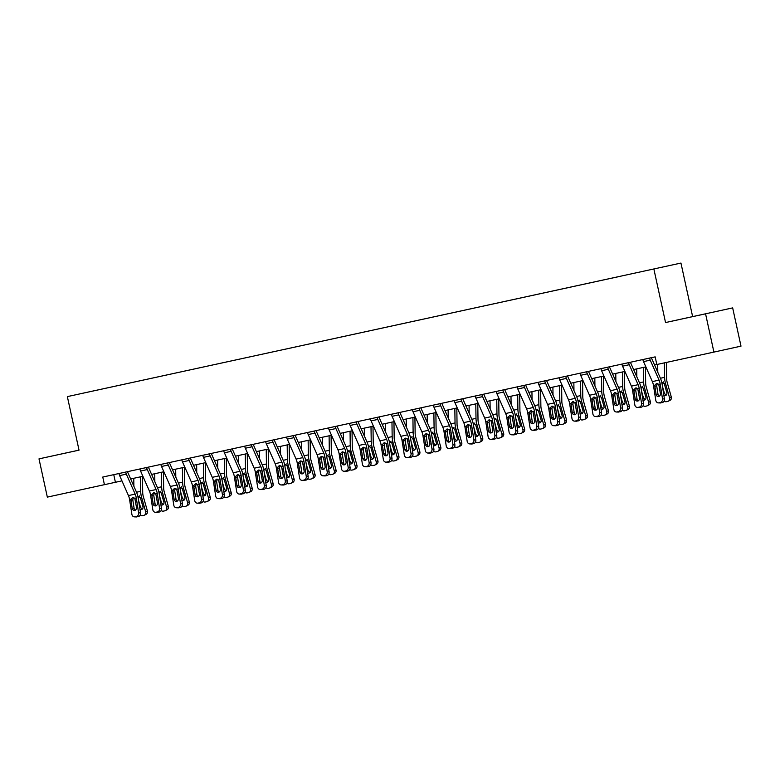 <?xml version="1.0" encoding="UTF-8"?>
<svg xmlns="http://www.w3.org/2000/svg" width="780" height="780" viewBox="0 0 780 780"><rect width="100%" height="100%" fill="white"/><g stroke="black" fill="none" stroke-linecap="round" stroke-linejoin="round"><path stroke-width="1.17" d="M64.486 453.307L39 458.864L47.336 497.113L121.943 480.86M680.95 263.065L67.353 396.61L680.95 263.065L692.63 316.612L665.545 322.559L732.664 307.895L692.63 316.612M732.664 307.895L741 346.144L713.914 352.092L705.568 313.852M619.359 276.471L79.774 393.89L619.369 276.5M654.566 364.981L656.818 364.494L655.151 356.869L102.765 477.048L104.432 484.692M39 458.864L79.034 450.157L67.353 396.61M656.818 364.514L713.914 352.092M665.545 322.559L653.864 269.012M130.65 478.969L142.906 476.297M151.612 474.406L163.858 471.744M172.565 469.843L184.811 467.181M193.528 465.29L205.774 462.618M214.48 460.726L226.726 458.065M235.433 456.173L247.689 453.502M256.396 451.61L268.642 448.948M277.349 447.047L289.594 444.385M298.301 442.494L310.557 439.822M319.264 437.931L331.51 435.269M340.216 433.368L352.462 430.706M361.179 428.815L373.425 426.153M382.132 424.252L394.378 421.59M403.084 419.698L415.34 417.027M424.047 415.135L436.293 412.474M445 410.572L457.246 407.911M465.952 406.019L478.208 403.357M486.915 401.456L499.161 398.794M507.868 396.903L520.114 394.231M528.821 392.34L541.076 389.678M549.783 387.777L562.029 385.115M570.736 383.224L582.982 380.552M591.698 378.661L603.944 375.999M612.651 374.107L624.897 371.436M633.604 369.544L645.859 366.883M113.753 474.649L115.411 482.284M706.456 313.609L681.252 319.118L706.456 313.638M64.477 453.287L79.024 450.138M649.584 358.078L649.584 358.098A5.479 2.623 77.7 0 0 650.247 360.155L659.071 380.133A7.829 3.744 -102.3 0 1 660.192 384.023L662.503 398.873L664.423 398.95A3.13 2.73 92.4 0 1 662.21 402.616L660.299 402.529A3.13 2.73 -87.6 0 0 662.503 398.873M651.417 357.698L651.407 357.679A1.57 0.751 77.7 0 0 651.602 358.283L660.426 378.261A11.739 5.626 -102.3 0 1 662.113 384.111L664.423 398.95M642.866 359.541L642.866 359.56A5.479 2.623 77.7 0 0 643.529 361.618L652.353 381.595A7.829 3.744 -102.3 0 1 653.474 385.486L655.785 400.335A3.13 2.73 -87.6 0 0 658.954 402.821L660.299 402.529M657.345 383.409L656.682 385.769L654.868 386.373L656.136 394.534L658.057 394.612L656.682 385.769M658.954 402.821L662.21 402.616M660.875 402.909A3.13 2.73 92.4 0 1 660.26 402.958L658.34 402.88M658.057 394.612A2.506 2.184 -87.6 0 0 659.149 396.357M654.868 386.373L654.927 385.174L656.575 383.419L658.749 384.345L660.436 393.598A2.506 2.184 92.4 0 1 656.136 394.534M658.593 384.14A11.739 5.626 77.7 0 0 658.778 384.823L659.422 387.114M657.686 364.328L657.793 372.294M664.404 362.866L664.599 377.344A11.739 5.626 77.7 0 0 665.496 383.37L669.572 397.819L671.288 396.942A3.13 2.73 62.8 0 1 670.03 400.315L668.323 401.193A3.13 2.73 -117.2 0 0 669.572 397.819M666.393 362.437L666.608 378.476A7.829 3.744 77.7 0 0 667.212 382.483L671.288 396.942M661.664 382.102L664.248 383.633L666.841 392.691A2.506 2.184 62.8 0 1 663.858 395.314M668.323 401.193A3.13 2.73 -117.2 0 1 667.739 401.398L666.393 401.69A3.13 2.73 -117.2 0 1 664.082 401.105M662.474 386.441L664.258 392.75A2.506 2.184 -117.2 0 0 666.578 394.719M663.536 381.888L661.937 383.633M637.387 407.433A3.13 2.73 -87.6 0 0 637.991 407.384L639.912 407.462A3.13 2.73 92.4 0 1 639.308 407.521L637.387 407.433A3.13 2.73 -87.6 0 1 634.832 404.888L632.521 390.049A7.829 3.744 -102.3 0 0 631.39 386.149L622.576 366.171A5.479 2.623 77.7 0 1 621.913 364.123L628.631 362.661A5.479 2.623 77.7 0 0 629.294 364.709L638.108 384.686A7.829 3.744 -102.3 0 1 639.239 388.586L641.55 403.435L643.471 403.514A3.13 2.73 92.4 0 1 641.258 407.17L639.337 407.092A3.13 2.73 -87.6 0 0 641.55 403.435M630.454 362.252L630.454 362.242A1.57 0.751 77.7 0 0 630.649 362.846L639.473 382.824A11.739 5.626 -102.3 0 1 641.16 388.664L643.471 403.514M636.392 387.972L635.719 390.331L633.906 390.926L635.173 399.097L637.094 399.175L635.719 390.331M639.912 407.462L641.258 407.17M637.094 399.175A2.506 2.184 -87.6 0 0 638.196 400.91M637.991 407.384L639.337 407.092M633.906 390.926L633.965 389.737L635.612 387.982L637.786 388.898L639.473 398.161A2.506 2.184 92.4 0 1 635.173 399.097M607.669 367.195L607.669 367.214A5.479 2.623 77.7 0 0 608.332 369.272L617.155 389.249A7.829 3.744 -102.3 0 1 618.286 393.149L620.587 407.989L622.508 408.067A3.13 2.73 92.4 0 1 620.305 411.733L618.384 411.655A3.13 2.73 -87.6 0 0 620.587 407.989M609.502 366.815L609.502 366.795A1.57 0.751 77.7 0 0 609.687 367.399L618.511 387.377A11.739 5.626 -102.3 0 1 620.197 393.227L622.508 408.067M600.951 368.657L600.951 368.677A5.479 2.623 77.7 0 0 601.614 370.734L610.438 390.712A7.829 3.744 -102.3 0 1 611.569 394.612L613.87 409.451A3.13 2.73 -87.6 0 0 617.038 411.947L618.384 411.655M615.43 392.525L614.767 394.885L612.953 395.489L614.221 403.65L616.142 403.728L614.767 394.885M617.038 411.947L620.305 411.733M618.959 412.025A3.13 2.73 92.4 0 1 618.345 412.074L616.424 411.996M616.142 403.728A2.506 2.184 -87.6 0 0 617.233 405.473M612.953 395.489L613.012 394.29L614.659 392.535L616.834 393.461L618.52 402.714A2.506 2.184 92.4 0 1 614.221 403.65M637.64 388.703A11.739 5.626 77.7 0 0 637.825 389.386L638.469 391.667M636.724 368.862L636.831 376.857M643.442 367.399L643.646 381.907A11.739 5.626 77.7 0 0 644.543 387.923L648.619 402.382L650.335 401.505A3.13 2.73 62.8 0 1 649.077 404.869L647.361 405.746A3.13 2.73 -117.2 0 0 648.619 402.382M645.431 366.971L645.655 383.029A7.829 3.744 77.7 0 0 646.25 387.046L650.335 401.505M640.712 386.665L643.295 388.196L645.889 397.254A2.506 2.184 62.8 0 1 642.905 399.867M647.361 405.746A3.13 2.73 -117.2 0 1 646.776 405.961L645.431 406.253A3.13 2.73 -117.2 0 1 643.12 405.668M641.521 391.004L643.305 397.312A2.506 2.184 -117.2 0 0 645.625 399.282M642.574 386.451L640.984 388.196M616.688 393.256A11.739 5.626 77.7 0 0 616.863 393.949L617.516 396.23M615.771 373.425L615.878 381.42M622.489 371.962L622.684 386.461A11.739 5.626 77.7 0 0 623.581 392.486L627.666 406.936L629.372 406.058A3.13 2.73 62.8 0 1 628.115 409.432L626.408 410.309A3.13 2.73 -117.2 0 0 627.666 406.936M624.478 371.534L624.692 387.592A7.829 3.744 77.7 0 0 625.297 391.609L629.372 406.058M619.749 391.228L622.333 392.759L624.936 401.807A2.506 2.184 62.8 0 1 621.943 404.43M626.408 410.309A3.13 2.73 -117.2 0 1 625.823 410.514L624.478 410.806A3.13 2.73 -117.2 0 1 622.167 410.231M620.568 395.567L622.342 401.866A2.506 2.184 -117.2 0 0 624.663 403.835M621.621 391.004L620.022 392.75M595.471 416.559A3.13 2.73 -87.6 0 0 596.086 416.5L598.007 416.578A3.13 2.73 92.4 0 1 597.392 416.637L595.471 416.559A3.13 2.73 -87.6 0 1 592.917 414.014L590.606 399.165A7.829 3.744 -102.3 0 0 589.485 395.265L580.661 375.287A5.479 2.623 77.7 0 1 579.998 373.24L586.716 371.777A5.479 2.623 77.7 0 0 587.379 373.825L596.203 393.802A7.829 3.744 -102.3 0 1 597.324 397.702L599.635 412.552L601.556 412.63A3.13 2.73 92.4 0 1 599.342 416.286L597.422 416.208A3.13 2.73 -87.6 0 0 599.635 412.552M588.549 371.377L588.539 371.358A1.57 0.751 77.7 0 0 588.734 371.962L597.558 391.94A11.739 5.626 -102.3 0 1 599.245 397.79L601.556 412.63M594.477 397.088L593.814 399.448L591.991 400.043L593.268 408.213L595.189 408.291L593.814 399.448M598.007 416.578L599.342 416.286M595.189 408.291A2.506 2.184 -87.6 0 0 596.281 410.026M596.086 416.5L597.422 416.208M591.991 400.043L592.059 398.853L593.697 397.098L595.881 398.024L597.568 407.277A2.506 2.184 92.4 0 1 593.268 408.213M565.754 376.321L565.763 376.34A5.479 2.623 77.7 0 0 566.426 378.388L575.24 398.365A7.829 3.744 -102.3 0 1 576.371 402.265L578.682 417.105L580.603 417.193A3.13 2.73 92.4 0 1 578.389 420.849L576.469 420.771A3.13 2.73 -87.6 0 0 578.682 417.105M567.587 375.931L567.587 375.921A1.57 0.751 77.7 0 0 567.782 376.516L576.596 396.494A11.739 5.626 -102.3 0 1 578.292 402.344L580.603 417.193M559.036 377.773L559.045 377.793A5.479 2.623 77.7 0 0 559.708 379.85L568.523 399.828A7.829 3.744 -102.3 0 1 569.654 403.728L571.964 418.567A3.13 2.73 -87.6 0 0 575.123 421.063L576.469 420.771M573.524 401.642L572.851 404.011L571.038 404.606L572.306 412.766L574.226 412.854L572.851 404.011M575.123 421.063L578.389 420.849M577.044 421.142A3.13 2.73 92.4 0 1 576.44 421.19L574.519 421.112M574.226 412.854A2.506 2.184 -87.6 0 0 575.328 414.59M571.038 404.606L571.096 403.406L572.744 401.661L574.918 402.577L576.605 411.83A2.506 2.184 92.4 0 1 572.306 412.766M553.556 425.675A3.13 2.73 -87.6 0 0 554.17 425.617L556.091 425.704A3.13 2.73 92.4 0 1 555.477 425.753L553.556 425.675A3.13 2.73 -87.6 0 1 551.002 423.13L548.701 408.281A7.829 3.744 -102.3 0 0 547.57 404.391L538.746 384.413A5.479 2.623 77.7 0 1 538.083 382.356L544.801 380.894A5.479 2.623 77.7 0 0 545.464 382.951L554.288 402.928A7.829 3.744 -102.3 0 1 555.409 406.819L557.719 421.668L559.64 421.746A3.13 2.73 92.4 0 1 557.437 425.412L555.516 425.324A3.13 2.73 -87.6 0 0 557.719 421.668M546.634 380.494L546.634 380.474A1.57 0.751 77.7 0 0 546.819 381.079L555.643 401.056A11.739 5.626 -102.3 0 1 557.329 406.906L559.64 421.746M552.562 406.204L551.899 408.564L550.085 409.168L551.353 417.329L553.274 417.407L551.899 408.564M556.091 425.704L557.437 425.412M553.274 417.407A2.506 2.184 -87.6 0 0 554.365 419.152M554.17 425.617L555.516 425.324M550.085 409.168L550.144 407.969L551.792 406.214L553.966 407.14L555.652 416.393A2.506 2.184 92.4 0 1 551.353 417.329M595.725 397.819A11.739 5.626 77.7 0 0 595.91 398.502L596.554 400.793M594.818 377.988L594.925 385.973M601.526 376.526L601.731 391.024A11.739 5.626 77.7 0 0 602.628 397.04L606.703 411.499L608.419 410.621A3.13 2.73 62.8 0 1 607.162 413.995L605.446 414.872A3.13 2.73 -117.2 0 0 606.703 411.499M603.515 376.087L603.74 392.155A7.829 3.744 77.7 0 0 604.334 396.162L608.419 410.621M598.796 395.782L601.38 397.312L603.974 406.37A2.506 2.184 62.8 0 1 600.99 408.983M605.446 414.872A3.13 2.73 -117.2 0 1 604.861 415.077L603.525 415.369A3.13 2.73 -117.2 0 1 601.214 414.784M599.606 400.12L601.39 406.429A2.506 2.184 -117.2 0 0 603.71 408.398M600.668 395.567L599.069 397.312M574.772 402.373A11.739 5.626 77.7 0 0 574.957 403.065L575.601 405.346M573.856 382.541L573.963 390.536M580.573 381.079L580.768 395.587A11.739 5.626 77.7 0 0 581.675 401.602L585.751 416.062L587.457 415.174A3.13 2.73 62.8 0 1 586.209 418.548L584.493 419.425A3.13 2.73 -117.2 0 0 585.751 416.062M582.562 380.65L582.787 396.708A7.829 3.744 77.7 0 0 583.382 400.725L587.457 415.174M577.843 400.345L580.427 401.875L583.021 410.933A2.506 2.184 62.8 0 1 580.027 413.546M584.493 419.425A3.13 2.73 -117.2 0 1 583.908 419.64L582.562 419.933A3.13 2.73 -117.2 0 1 580.252 419.348M578.653 404.683L580.437 410.982A2.506 2.184 -117.2 0 0 582.758 412.961M579.706 400.13L578.117 401.866M553.81 406.936A11.739 5.626 77.7 0 0 553.995 407.618L554.639 409.909M552.903 387.104L553.01 395.09M559.621 385.642L559.816 400.14A11.739 5.626 77.7 0 0 560.713 406.165L564.798 420.615L566.504 419.738A3.13 2.73 62.8 0 1 565.246 423.111L563.54 423.988A3.13 2.73 -117.2 0 0 564.798 420.615M561.61 385.203L561.824 401.271A7.829 3.744 77.7 0 0 562.429 405.288L566.504 419.738M556.881 404.898L559.465 406.429L562.068 415.486A2.506 2.184 62.8 0 1 559.075 418.109M563.54 423.988A3.13 2.73 -117.2 0 1 562.955 424.193L561.61 424.486A3.13 2.73 -117.2 0 1 559.299 423.901M557.7 409.237L559.475 415.545A2.506 2.184 -117.2 0 0 561.795 417.514M558.753 404.683L557.154 406.429M523.838 385.437L523.848 385.456A5.479 2.623 77.7 0 0 524.511 387.504L533.335 407.482A7.829 3.744 -102.3 0 1 534.456 411.382L536.767 426.231L538.688 426.309A3.13 2.73 92.4 0 1 536.474 429.965L534.553 429.887A3.13 2.73 -87.6 0 0 536.767 426.231M525.671 385.037L525.681 385.057A1.57 0.751 77.7 0 0 525.866 385.642L534.69 405.619A11.739 5.626 -102.3 0 1 536.377 411.46L538.688 426.309M517.13 386.899L517.13 386.919A5.479 2.623 77.7 0 0 517.793 388.966L526.617 408.944A7.829 3.744 -102.3 0 1 527.738 412.844L530.049 427.684A3.13 2.73 -87.6 0 0 533.218 430.18L534.553 429.887M531.609 410.767L530.946 413.127L529.123 413.722L530.4 421.892L532.321 421.97L530.946 413.127M533.218 430.18L536.474 429.965M535.129 430.258A3.13 2.73 92.4 0 1 534.524 430.316L532.603 430.228M532.321 421.97A2.506 2.184 -87.6 0 0 533.413 423.706M529.123 413.722L529.191 412.532L530.829 410.777L533.013 411.694L534.69 420.956A2.506 2.184 92.4 0 1 530.4 421.892M532.857 411.499A11.739 5.626 77.7 0 0 533.042 412.181L533.686 414.473M531.941 391.657L532.058 399.652M538.658 390.195L538.863 404.703A11.739 5.626 77.7 0 0 539.76 410.719L543.835 425.178L545.551 424.3A3.13 2.73 62.8 0 1 544.294 427.664L542.578 428.542A3.13 2.73 -117.2 0 0 543.835 425.178M540.647 389.766L540.871 405.824A7.829 3.744 77.7 0 0 541.466 409.841L545.551 424.3M535.928 409.461L538.512 410.992L541.106 420.049A2.506 2.184 62.8 0 1 538.122 422.662M542.578 428.542A3.13 2.73 -117.2 0 1 541.993 428.756L540.657 429.049A3.13 2.73 -117.2 0 1 538.346 428.464M536.737 413.8L538.522 420.108A2.506 2.184 -117.2 0 0 540.842 422.077M537.8 409.247L536.201 410.992M511.651 434.791A3.13 2.73 -87.6 0 0 512.255 434.743L514.176 434.821A3.13 2.73 92.4 0 1 513.572 434.869L511.651 434.791A3.13 2.73 -87.6 0 1 509.096 432.247L506.785 417.407A7.829 3.744 -102.3 0 0 505.654 413.507L496.84 393.529A5.479 2.623 77.7 0 1 496.177 391.472L502.895 390.01A5.479 2.623 77.7 0 0 503.549 392.067L512.372 412.045A7.829 3.744 -102.3 0 1 513.503 415.945L515.804 430.784L517.725 430.862A3.13 2.73 92.4 0 1 515.521 434.528L513.601 434.45A3.13 2.73 -87.6 0 0 515.804 430.784M504.718 389.61L504.718 389.59A1.57 0.751 77.7 0 0 504.913 390.195L513.727 410.173A11.739 5.626 -102.3 0 1 515.424 416.023L517.725 430.862M510.647 415.321L509.983 417.69L508.17 418.285L509.438 426.445L511.358 426.523L509.983 417.69M514.176 434.821L515.521 434.528M511.358 426.523A2.506 2.184 -87.6 0 0 512.45 428.269M512.255 434.743L513.601 434.45M508.17 418.285L508.228 417.085L509.876 415.331L512.05 416.257L513.737 425.51A2.506 2.184 92.4 0 1 509.438 426.445M511.904 416.052A11.739 5.626 77.7 0 0 512.09 416.744L512.733 419.026M510.988 396.22L511.095 404.215M517.706 394.758L517.9 409.256A11.739 5.626 77.7 0 0 518.798 415.282L522.883 429.731L524.589 428.854A3.13 2.73 62.8 0 1 523.331 432.227L521.625 433.105A3.13 2.73 -117.2 0 0 522.883 429.731M519.694 394.329L519.919 410.387A7.829 3.744 77.7 0 0 520.514 414.404L524.589 428.854M514.975 414.024L517.559 415.555L520.153 424.603A2.506 2.184 62.8 0 1 517.159 427.226M521.625 433.105A3.13 2.73 -117.2 0 1 521.04 433.319L519.694 433.612A3.13 2.73 -117.2 0 1 517.384 433.027M515.785 418.363L517.559 424.661A2.506 2.184 -117.2 0 0 519.88 426.64M516.838 413.81L515.239 415.545M481.933 394.553L481.933 394.573A5.479 2.623 77.7 0 0 482.596 396.63L491.419 416.608A7.829 3.744 -102.3 0 1 492.541 420.498L494.851 435.347L496.772 435.425A3.13 2.73 92.4 0 1 494.569 439.091L492.648 439.003A3.13 2.73 -87.6 0 0 494.851 435.347M483.766 394.154L483.766 394.173A1.57 0.751 77.7 0 0 483.951 394.758L492.775 414.736A11.739 5.626 -102.3 0 1 494.462 420.586L496.772 435.425M475.215 396.016L475.215 396.035A5.479 2.623 77.7 0 0 475.878 398.083L484.702 418.06A7.829 3.744 -102.3 0 1 485.823 421.96L488.134 436.81A3.13 2.73 -87.6 0 0 491.302 439.296L492.648 439.003M489.694 419.884L489.031 422.243L487.217 422.838L488.485 431.008L490.406 431.087L489.031 422.243M491.302 439.296L494.569 439.091M493.223 439.374A3.13 2.73 92.4 0 1 492.609 439.433L490.688 439.354M490.406 431.087A2.506 2.184 -87.6 0 0 491.498 432.832M487.217 422.838L487.276 421.648L488.923 419.894L491.098 420.82L492.784 430.072A2.506 2.184 92.4 0 1 488.485 431.008M490.942 420.615A11.739 5.626 77.7 0 0 491.127 421.298L491.77 423.589M490.035 400.784L490.142 408.769M496.753 399.321L496.948 413.819A11.739 5.626 77.7 0 0 497.845 419.835L501.93 434.294L503.636 433.417A3.13 2.73 62.8 0 1 502.378 436.79L500.672 437.668A3.13 2.73 -117.2 0 0 501.93 434.294M498.742 398.882L498.956 414.95A7.829 3.744 77.7 0 0 499.561 418.957L503.636 433.417M494.013 418.577L496.597 420.108L499.19 429.166A2.506 2.184 62.8 0 1 496.207 431.779M500.672 437.668A3.13 2.73 -117.2 0 1 500.087 437.873L498.742 438.165A3.13 2.73 -117.2 0 1 496.431 437.58M494.832 422.916L496.606 429.224A2.506 2.184 -117.2 0 0 498.927 431.194M495.885 418.363L494.286 420.108M469.735 443.908A3.13 2.73 -87.6 0 0 470.34 443.859L472.261 443.937A3.13 2.73 92.4 0 1 471.656 443.995L469.735 443.908A3.13 2.73 -87.6 0 1 467.181 441.363L464.87 426.523A7.829 3.744 -102.3 0 0 463.749 422.623L454.925 402.646A5.479 2.623 77.7 0 1 454.262 400.598L460.98 399.136A5.479 2.623 77.7 0 0 461.643 401.183L470.457 421.161A7.829 3.744 -102.3 0 1 471.588 425.061L473.899 439.901L475.819 439.988A3.13 2.73 92.4 0 1 473.606 443.644L471.685 443.566A3.13 2.73 -87.6 0 0 473.899 439.901M462.803 398.716L462.813 398.726A1.57 0.751 77.7 0 0 462.998 399.321L471.822 419.299A11.739 5.626 -102.3 0 1 473.509 425.139L475.819 439.988M468.741 424.437L468.068 426.806L466.255 427.401L467.522 435.562L469.443 435.649L468.068 426.806M472.261 443.937L473.606 443.644M469.443 435.649A2.506 2.184 -87.6 0 0 470.545 437.385M470.34 443.859L471.685 443.566M466.255 427.401L466.313 426.212L467.961 424.456L470.145 425.373L471.822 434.635A2.506 2.184 92.4 0 1 467.522 435.562M469.989 425.168A11.739 5.626 77.7 0 0 470.174 425.86L470.818 428.142M469.072 405.337L469.19 413.332M475.79 403.874L475.995 418.382A11.739 5.626 77.7 0 0 476.892 424.398L480.967 438.857L482.683 437.98A3.13 2.73 62.8 0 1 481.426 441.344L479.71 442.221A3.13 2.73 -117.2 0 0 480.967 438.857M477.779 403.445L478.003 419.503A7.829 3.744 77.7 0 0 478.598 423.52L482.683 437.98M473.06 423.14L475.644 424.671L478.238 433.729A2.506 2.184 62.8 0 1 475.254 436.342M479.71 442.221A3.13 2.73 -117.2 0 1 479.125 442.435L477.789 442.728A3.13 2.73 -117.2 0 1 475.469 442.143M473.869 427.479L475.654 433.777A2.506 2.184 -117.2 0 0 477.974 435.757M474.923 422.926L473.333 424.671M440.017 403.669L440.017 403.689A5.479 2.623 77.7 0 0 440.68 405.746L449.504 425.724A7.829 3.744 -102.3 0 1 450.635 429.624L452.936 444.464L454.857 444.541A3.13 2.73 92.4 0 1 452.654 448.207L450.733 448.12A3.13 2.73 -87.6 0 0 452.936 444.464M441.851 403.27L441.851 403.289A1.57 0.751 77.7 0 0 442.046 403.874L450.86 423.852A11.739 5.626 -102.3 0 1 452.556 429.702L454.857 444.541M433.3 405.132L433.31 405.151A5.479 2.623 77.7 0 0 433.963 407.209L442.786 427.186A7.829 3.744 -102.3 0 1 443.918 431.077L446.219 445.926A3.13 2.73 -87.6 0 0 449.387 448.412L450.733 448.12M447.779 429L447.115 431.36L445.302 431.964L446.569 440.125L448.49 440.203L447.115 431.36M449.387 448.412L452.654 448.207M451.308 448.5A3.13 2.73 92.4 0 1 450.694 448.549L448.783 448.471M448.49 440.203A2.506 2.184 -87.6 0 0 449.582 441.948M445.302 431.964L445.36 430.765L447.008 429.01L449.183 429.936L450.869 439.189A2.506 2.184 92.4 0 1 446.569 440.125M449.036 429.731A11.739 5.626 77.7 0 0 449.212 430.423L449.865 432.705M448.12 409.9L448.227 417.885M454.837 408.437L455.032 422.935A11.739 5.626 77.7 0 0 455.93 428.961L460.015 443.41L461.721 442.533A3.13 2.73 62.8 0 1 460.463 445.906L458.757 446.784A3.13 2.73 -117.2 0 0 460.015 443.41M456.827 408.008L457.041 424.066A7.829 3.744 77.7 0 0 457.645 428.084L461.721 442.533M452.098 427.694L454.681 429.224L457.285 438.282A2.506 2.184 62.8 0 1 454.291 440.905M458.757 446.784A3.13 2.73 -117.2 0 1 458.172 446.989L456.827 447.281A3.13 2.73 -117.2 0 1 454.516 446.706M452.917 432.032L454.691 438.34A2.506 2.184 -117.2 0 0 457.012 440.31M453.97 427.479L452.371 429.224M427.82 453.024A3.13 2.73 -87.6 0 0 428.435 452.975L430.355 453.053A3.13 2.73 92.4 0 1 429.741 453.112L427.82 453.024A3.13 2.73 -87.6 0 1 425.266 450.489L422.955 435.64A7.829 3.744 -102.3 0 0 421.834 431.74L413.01 411.762A5.479 2.623 77.7 0 1 412.347 409.715L419.065 408.252A5.479 2.623 77.7 0 0 419.728 410.299L428.552 430.277A7.829 3.744 -102.3 0 1 429.673 434.177L431.983 449.026L433.904 449.104A3.13 2.73 92.4 0 1 431.691 452.761L429.77 452.683A3.13 2.73 -87.6 0 0 431.983 449.026M420.898 407.852L420.888 407.833A1.57 0.751 77.7 0 0 421.083 408.437L429.907 428.415A11.739 5.626 -102.3 0 1 431.594 434.255L433.904 449.104M426.826 433.563L426.163 435.923L424.349 436.517L425.617 444.688L427.537 444.766L426.163 435.923M430.355 453.053L431.691 452.761M427.537 444.766A2.506 2.184 -87.6 0 0 428.63 446.501M428.435 452.975L429.77 452.683M424.349 436.517L424.408 435.328L426.046 433.573L428.23 434.489L429.916 443.752A2.506 2.184 92.4 0 1 425.617 444.688M428.074 434.294A11.739 5.626 77.7 0 0 428.259 434.977L428.902 437.268M427.167 414.453L427.274 422.448M433.875 413L434.08 427.498A11.739 5.626 77.7 0 0 434.977 433.514L439.052 447.973L440.768 447.096A3.13 2.73 62.8 0 1 439.51 450.46L437.794 451.347A3.13 2.73 -117.2 0 0 439.052 447.973M435.874 412.561L436.088 428.63A7.829 3.744 77.7 0 0 436.683 432.637L440.768 447.096M431.145 432.256L433.729 433.787L436.322 442.845A2.506 2.184 62.8 0 1 433.339 445.458M437.794 451.347A3.13 2.73 -117.2 0 1 437.219 451.552L435.874 451.844A3.13 2.73 -117.2 0 1 433.563 451.259M431.954 436.595L433.738 442.904A2.506 2.184 -117.2 0 0 436.059 444.873M433.017 432.042L431.418 433.787M398.102 412.786L398.112 412.805A5.479 2.623 77.7 0 0 398.775 414.863L407.589 434.84A7.829 3.744 -102.3 0 1 408.72 438.74L411.031 453.58L412.952 453.668A3.13 2.73 92.4 0 1 410.738 457.324L408.817 457.246A3.13 2.73 -87.6 0 0 411.031 453.58M399.935 412.396L399.935 412.406A1.57 0.751 77.7 0 0 400.13 412.99L408.954 432.968A11.739 5.626 -102.3 0 1 410.641 438.818L412.952 453.668M391.385 414.248L391.394 414.268A5.479 2.623 77.7 0 0 392.057 416.325L400.871 436.303A7.829 3.744 -102.3 0 1 402.002 440.203L404.313 455.042A3.13 2.73 -87.6 0 0 407.472 457.538L408.817 457.246M405.873 438.116L405.2 440.485L403.387 441.08L404.654 449.241L406.575 449.329L405.2 440.485M407.472 457.538L410.738 457.324M409.393 457.616A3.13 2.73 92.4 0 1 408.788 457.665L406.868 457.587M406.575 449.329A2.506 2.184 -87.6 0 0 407.677 451.064M403.387 441.08L403.445 439.881L405.093 438.126L407.267 439.052L408.954 448.305A2.506 2.184 92.4 0 1 404.654 449.241M407.121 438.848A11.739 5.626 77.7 0 0 407.306 439.54L407.95 441.821M406.204 419.016L406.312 427.011M412.922 417.553L413.117 432.052A11.739 5.626 77.7 0 0 414.024 438.077L418.099 452.527L419.815 451.649A3.13 2.73 62.8 0 1 418.558 455.023L416.842 455.9A3.13 2.73 -117.2 0 0 418.099 452.527M414.911 417.125L415.135 433.183A7.829 3.744 77.7 0 0 415.73 437.2L419.815 451.649M410.192 436.819L412.776 438.35L415.369 447.398A2.506 2.184 62.8 0 1 412.376 450.021M416.842 455.9A3.13 2.73 -117.2 0 1 416.257 456.115L414.911 456.407A3.13 2.73 -117.2 0 1 412.601 455.822M411.002 441.158L412.786 447.457A2.506 2.184 -117.2 0 0 415.106 449.436M412.055 436.605L410.465 438.34M385.905 462.15A3.13 2.73 -87.6 0 0 386.519 462.091L388.44 462.179A3.13 2.73 92.4 0 1 387.826 462.228L385.905 462.15A3.13 2.73 -87.6 0 1 383.351 459.605L381.049 444.756A7.829 3.744 -102.3 0 0 379.918 440.856L371.095 420.878A5.479 2.623 77.7 0 1 370.432 418.831L377.149 417.368A5.479 2.623 77.7 0 0 377.812 419.425L386.636 439.403A7.829 3.744 -102.3 0 1 387.757 443.293L390.068 458.143L391.989 458.221A3.13 2.73 92.4 0 1 389.785 461.887L387.865 461.799A3.13 2.73 -87.6 0 0 390.068 458.143M378.982 416.969L378.982 416.949A1.57 0.751 77.7 0 0 379.168 417.553L387.991 437.531A11.739 5.626 -102.3 0 1 389.678 443.381L391.989 458.221M384.91 442.679L384.248 445.039L382.434 445.633L383.702 453.804L385.622 453.882L384.248 445.039M388.44 462.179L389.785 461.887M385.622 453.882A2.506 2.184 -87.6 0 0 386.714 455.627M386.519 462.091L387.865 461.799M382.434 445.633L382.493 444.444L384.14 442.689L386.315 443.615L388.001 452.868A2.506 2.184 92.4 0 1 383.702 453.804M386.168 443.41A11.739 5.626 77.7 0 0 386.344 444.093L386.987 446.384M385.252 423.579L385.359 431.564M391.969 422.116L392.165 436.615A11.739 5.626 77.7 0 0 393.061 442.63L397.147 457.09L398.853 456.212A3.13 2.73 62.8 0 1 397.595 459.586L395.889 460.463A3.13 2.73 -117.2 0 0 397.147 457.09M393.959 421.678L394.173 437.746A7.829 3.744 77.7 0 0 394.777 441.753L398.853 456.212M389.23 441.373L391.813 442.904L394.417 451.961A2.506 2.184 62.8 0 1 391.423 454.584M395.889 460.463A3.13 2.73 -117.2 0 1 395.304 460.668L393.959 460.96A3.13 2.73 -117.2 0 1 391.648 460.375M390.049 445.712L391.823 452.02A2.506 2.184 -117.2 0 0 394.144 453.989M391.102 441.158L389.503 442.904M356.187 421.912L356.197 421.931A5.479 2.623 77.7 0 0 356.86 423.979L365.683 443.956A7.829 3.744 -102.3 0 1 366.805 447.856L369.115 462.696L371.036 462.784A3.13 2.73 92.4 0 1 368.823 466.44L366.902 466.362A3.13 2.73 -87.6 0 0 369.115 462.696M358.02 421.512L358.03 421.522A1.57 0.751 77.7 0 0 358.215 422.116L367.039 442.094A11.739 5.626 -102.3 0 1 368.726 447.935L371.036 462.784M356.197 421.931L349.479 423.394A5.479 2.623 77.7 0 0 350.142 425.441L358.966 445.419A7.829 3.744 -102.3 0 1 360.087 449.319L362.398 464.159A3.13 2.73 -87.6 0 0 365.566 466.654L366.902 466.362M363.958 447.232L363.295 449.602L361.471 450.197L362.749 458.367L364.669 458.445L363.295 449.602M365.566 466.654L368.823 466.44M367.487 466.732A3.13 2.73 92.4 0 1 366.873 466.791L364.952 466.703M364.669 458.445A2.506 2.184 -87.6 0 0 365.761 460.18M361.471 450.197L361.54 449.007L363.178 447.252L365.362 448.168L367.048 457.431A2.506 2.184 92.4 0 1 362.749 458.367M365.206 447.973A11.739 5.626 77.7 0 0 365.391 448.656L366.034 450.938M364.289 428.132L364.406 436.127M371.007 426.67L371.212 441.178A11.739 5.626 77.7 0 0 372.109 447.194L376.184 461.653L377.9 460.775A3.13 2.73 62.8 0 1 376.642 464.139L374.927 465.017A3.13 2.73 -117.2 0 0 376.184 461.653M372.996 426.241L373.22 442.299A7.829 3.744 77.7 0 0 373.815 446.316L377.9 460.775M368.277 445.936L370.861 447.466L373.454 456.524A2.506 2.184 62.8 0 1 370.471 459.137M374.927 465.017A3.13 2.73 -117.2 0 1 374.341 465.231L373.006 465.523A3.13 2.73 -117.2 0 1 370.695 464.938M369.086 450.274L370.87 456.583A2.506 2.184 -117.2 0 0 373.191 458.552M370.149 445.721L368.55 447.466M344 471.266A3.13 2.73 -87.6 0 0 344.604 471.217L346.525 471.296A3.13 2.73 92.4 0 1 345.92 471.344L344 471.266A3.13 2.73 -87.6 0 1 341.445 468.721L339.134 453.872A7.829 3.744 -102.3 0 0 338.003 449.982L329.189 430.004A5.479 2.623 77.7 0 1 328.526 427.947L335.244 426.485A5.479 2.623 77.7 0 0 335.897 428.542L344.721 448.519A7.829 3.744 -102.3 0 1 345.852 452.419L348.153 467.259L350.074 467.337A3.13 2.73 92.4 0 1 347.87 471.003L345.95 470.925A3.13 2.73 -87.6 0 0 348.153 467.259M337.067 426.085L337.067 426.065A1.57 0.751 77.7 0 0 337.262 426.67L346.076 446.648A11.739 5.626 -102.3 0 1 347.773 452.498L350.074 467.337M342.995 451.796L342.332 454.155L340.519 454.76L341.786 462.92L343.707 462.998L342.332 454.155M346.525 471.296L347.87 471.003M343.707 462.998A2.506 2.184 -87.6 0 0 344.809 464.744M344.604 471.217L345.95 470.925M340.519 454.76L340.577 453.56L342.225 451.805L344.399 452.731L346.086 461.984A2.506 2.184 92.4 0 1 341.786 462.92M344.253 452.527A11.739 5.626 77.7 0 0 344.438 453.219L345.082 455.5M343.337 432.695L343.444 440.69M350.054 431.233L350.249 445.731A11.739 5.626 77.7 0 0 351.146 451.756L355.231 466.206L356.938 465.328A3.13 2.73 62.8 0 1 355.69 468.702L353.974 469.579A3.13 2.73 -117.2 0 0 355.231 466.206M352.043 430.804L352.267 446.862A7.829 3.744 77.7 0 0 352.862 450.879L356.938 465.328M347.324 450.489L349.908 452.029L352.502 461.077A2.506 2.184 62.8 0 1 349.508 463.7M353.974 469.579A3.13 2.73 -117.2 0 1 353.389 469.784L352.043 470.077A3.13 2.73 -117.2 0 1 349.732 469.502M348.133 454.837L349.908 461.136A2.506 2.184 -117.2 0 0 352.228 463.106M349.186 450.274L347.587 452.02M323.037 475.829A3.13 2.73 -87.6 0 0 323.651 475.771L325.572 475.849A3.13 2.73 92.4 0 1 324.958 475.907L323.037 475.829A3.13 2.73 -87.6 0 1 320.482 473.284L318.172 458.435A7.829 3.744 -102.3 0 0 317.05 454.535L308.227 434.558A5.479 2.623 77.7 0 1 307.564 432.51L314.281 431.048A5.479 2.623 77.7 0 0 314.944 433.095L323.768 453.073A7.829 3.744 -102.3 0 1 324.889 456.973L327.2 471.822L329.121 471.9A3.13 2.73 92.4 0 1 326.918 475.556L324.997 475.478A3.13 2.73 -87.6 0 0 327.2 471.822M316.115 430.628L316.115 430.648A1.57 0.751 77.7 0 0 316.3 431.233L325.123 451.21A11.739 5.626 -102.3 0 1 326.81 457.051L329.121 471.9M322.043 456.358L321.38 458.718L319.566 459.313L320.834 467.483L322.754 467.561L321.38 458.718M325.572 475.849L326.918 475.556M322.754 467.561A2.506 2.184 -87.6 0 0 323.846 469.297M323.651 475.771L324.997 475.478M319.566 459.313L319.625 458.123L321.272 456.368L323.447 457.294L325.133 466.547A2.506 2.184 92.4 0 1 320.834 467.483M323.29 457.09A11.739 5.626 77.7 0 0 323.476 457.772L324.119 460.063M322.384 437.248L322.491 445.244M329.101 435.796L329.296 450.294A11.739 5.626 77.7 0 0 330.194 456.31L334.279 470.769L335.985 469.892A3.13 2.73 62.8 0 1 334.727 473.265L333.021 474.142A3.13 2.73 -117.2 0 0 334.279 470.769M331.09 435.357L331.305 451.425A7.829 3.744 77.7 0 0 331.909 455.432L335.985 469.892M326.362 455.052L328.945 456.583L331.539 465.64A2.506 2.184 62.8 0 1 328.555 468.253M333.021 474.142A3.13 2.73 -117.2 0 1 332.436 474.347L331.09 474.64A3.13 2.73 -117.2 0 1 328.78 474.055M327.181 459.391L328.955 465.699A2.506 2.184 -117.2 0 0 331.276 467.668M328.234 454.837L326.635 456.583M293.319 435.581L293.329 435.61A5.479 2.623 77.7 0 0 293.992 437.658L302.806 457.636A7.829 3.744 -102.3 0 1 303.937 461.536L306.248 476.375L308.168 476.463A3.13 2.73 92.4 0 1 305.955 480.119L304.034 480.041A3.13 2.73 -87.6 0 0 306.248 476.375M295.152 435.191L295.162 435.201A1.57 0.751 77.7 0 0 295.347 435.786L304.171 455.764A11.739 5.626 -102.3 0 1 305.857 461.614L308.168 476.463M293.329 435.61L286.611 437.063A5.479 2.623 77.7 0 0 287.274 439.12L296.098 459.098A7.829 3.744 -102.3 0 1 297.219 462.998L299.53 477.838A3.13 2.73 -87.6 0 0 302.689 480.334L304.034 480.041M301.09 460.912L300.417 463.281L298.603 463.876L299.881 472.036L301.802 472.124L300.417 463.281M302.689 480.334L305.955 480.119M304.61 480.412A3.13 2.73 92.4 0 1 304.005 480.46L302.084 480.382M301.802 472.124A2.506 2.184 -87.6 0 0 302.894 473.86M298.603 463.876L298.672 462.677L300.31 460.931L302.494 461.848L304.171 471.101A2.506 2.184 92.4 0 1 299.881 472.036M302.338 461.643A11.739 5.626 77.7 0 0 302.523 462.335L303.166 464.617M301.421 441.811L301.538 449.806M308.139 440.349L308.344 454.847A11.739 5.626 77.7 0 0 309.241 460.873L313.316 475.332L315.032 474.445A3.13 2.73 62.8 0 1 313.774 477.818L312.058 478.696A3.13 2.73 -117.2 0 0 313.316 475.332M310.128 439.92L310.352 455.978A7.829 3.744 77.7 0 0 310.947 459.995L315.032 474.445M305.409 459.615L307.993 461.146L310.586 470.203A2.506 2.184 62.8 0 1 307.603 472.816M312.058 478.696A3.13 2.73 -117.2 0 1 311.474 478.91L310.138 479.203A3.13 2.73 -117.2 0 1 307.827 478.618M306.218 463.954L308.002 470.252A2.506 2.184 -117.2 0 0 310.323 472.231M307.271 459.401L305.682 461.136M281.131 484.945A3.13 2.73 -87.6 0 0 281.736 484.887L283.657 484.975A3.13 2.73 92.4 0 1 283.052 485.023L281.131 484.945A3.13 2.73 -87.6 0 1 278.567 482.401L276.266 467.552A7.829 3.744 -102.3 0 0 275.135 463.661L266.311 443.683A5.479 2.623 77.7 0 1 265.658 441.626L272.366 440.164A5.479 2.623 77.7 0 0 273.029 442.221L281.853 462.199A7.829 3.744 -102.3 0 1 282.984 466.089L285.285 480.938L287.206 481.016A3.13 2.73 92.4 0 1 285.002 484.682L283.081 484.594A3.13 2.73 -87.6 0 0 285.285 480.938M274.199 439.744L274.199 439.764A1.57 0.751 77.7 0 0 274.394 440.349L283.208 460.327A11.739 5.626 -102.3 0 1 284.905 466.177L287.206 481.016M280.127 465.475L279.464 467.834L277.651 468.439L278.918 476.599L280.839 476.677L279.464 467.834M283.657 484.975L285.002 484.682M280.839 476.677A2.506 2.184 -87.6 0 0 281.931 478.423M281.736 484.887L283.081 484.594M277.651 468.439L277.709 467.24L279.357 465.485L281.531 466.411L283.218 475.663A2.506 2.184 92.4 0 1 278.918 476.599M281.385 466.206A11.739 5.626 77.7 0 0 281.56 466.889L282.214 469.18M280.469 446.374L280.576 454.36M287.186 444.912L287.381 459.41A11.739 5.626 77.7 0 0 288.278 465.436L292.363 479.885L294.07 479.008A3.13 2.73 62.8 0 1 292.812 482.381L291.106 483.259A3.13 2.73 -117.2 0 0 292.363 479.885M289.175 444.473L289.39 460.541A7.829 3.744 77.7 0 0 289.994 464.548L294.07 479.008M284.447 464.168L287.04 465.699L289.633 474.757A2.506 2.184 62.8 0 1 286.64 477.38M291.106 483.259A3.13 2.73 -117.2 0 1 290.521 483.464L289.175 483.756A3.13 2.73 -117.2 0 1 286.865 483.171M285.265 468.507L287.04 474.815A2.506 2.184 -117.2 0 0 289.36 476.785M286.319 463.954L284.719 465.699M251.413 444.707L251.413 444.727A5.479 2.623 77.7 0 0 252.077 446.774L260.9 466.752A7.829 3.744 -102.3 0 1 262.022 470.652L264.332 485.501L266.253 485.579A3.13 2.73 92.4 0 1 264.04 489.235L262.129 489.157A3.13 2.73 -87.6 0 0 264.332 485.501M253.246 444.327L253.237 444.308A1.57 0.751 77.7 0 0 253.432 444.912L262.255 464.89A11.739 5.626 -102.3 0 1 263.942 470.73L266.253 485.579M244.696 446.17L244.696 446.189A5.479 2.623 77.7 0 0 245.359 448.237L254.182 468.215A7.829 3.744 -102.3 0 1 255.304 472.115L257.615 486.954A3.13 2.73 -87.6 0 0 260.783 489.45L262.129 489.157M259.174 470.038L258.511 472.397L256.698 472.992L257.965 481.162L259.886 481.24L258.511 472.397M260.783 489.45L264.04 489.235M262.704 489.528A3.13 2.73 92.4 0 1 262.09 489.587L260.169 489.499M259.886 481.24A2.506 2.184 -87.6 0 0 260.978 482.976M256.698 472.992L256.756 471.802L258.404 470.048L260.578 470.964L262.265 480.226A2.506 2.184 92.4 0 1 257.965 481.162M260.423 470.769A11.739 5.626 77.7 0 0 260.608 471.452L261.251 473.733M259.516 450.928L259.623 458.923M266.233 449.465L266.428 463.973A11.739 5.626 77.7 0 0 267.325 469.989L271.401 484.448L273.117 483.571A3.13 2.73 62.8 0 1 271.859 486.935L270.153 487.812A3.13 2.73 -117.2 0 0 271.401 484.448M268.223 449.036L268.437 465.094A7.829 3.744 77.7 0 0 269.041 469.111L273.117 483.571M263.494 468.731L266.077 470.262L268.671 479.32A2.506 2.184 62.8 0 1 265.688 481.933M270.153 487.812A3.13 2.73 -117.2 0 1 269.568 488.026L268.223 488.319A3.13 2.73 -117.2 0 1 265.912 487.734M264.303 473.07L266.087 479.378A2.506 2.184 -117.2 0 0 268.408 481.348M265.366 468.517L263.767 470.262M223.733 450.723L230.461 449.28A5.479 2.623 77.7 0 0 231.124 451.337L239.938 471.315A7.829 3.744 -102.3 0 1 241.069 475.215L243.38 490.055L245.3 490.132A3.13 2.73 92.4 0 1 243.087 493.798L241.166 493.72A3.13 2.73 -87.6 0 0 243.38 490.055M232.284 448.861L232.284 448.88A1.57 0.751 77.7 0 0 232.479 449.465L241.303 469.443A11.739 5.626 -102.3 0 1 242.989 475.293L245.3 490.132M223.743 450.743A5.479 2.623 77.7 0 0 224.406 452.8L233.22 472.777A7.829 3.744 -102.3 0 1 234.351 476.677L236.662 491.517A3.13 2.73 -87.6 0 0 239.821 494.013L241.166 493.72M238.222 474.591L237.549 476.96L235.736 477.555L237.003 485.716L238.924 485.794L237.549 476.96M239.821 494.013L243.087 493.798M241.742 494.091A3.13 2.73 92.4 0 1 241.137 494.14L239.216 494.062M238.924 485.794A2.506 2.184 -87.6 0 0 240.025 487.539M235.736 477.555L235.794 476.356L237.442 474.601L239.616 475.527L241.303 484.78A2.506 2.184 92.4 0 1 237.003 485.716M239.47 475.322A11.739 5.626 77.7 0 0 239.655 476.014L240.298 478.296M238.553 455.491L238.66 463.486M245.271 454.028L245.476 468.526A11.739 5.626 77.7 0 0 246.373 474.552L250.448 489.002L252.164 488.124A3.13 2.73 62.8 0 1 250.906 491.498L249.191 492.375A3.13 2.73 -117.2 0 0 250.448 489.002M247.26 453.599L247.484 469.657A7.829 3.744 77.7 0 0 248.079 473.674L252.164 488.124M242.541 473.294L245.125 474.825L247.718 483.873A2.506 2.184 62.8 0 1 244.735 486.496M249.191 492.375A3.13 2.73 -117.2 0 1 248.605 492.59L247.26 492.872A3.13 2.73 -117.2 0 1 244.949 492.297M243.35 477.633L245.134 483.931A2.506 2.184 -117.2 0 0 247.455 485.901M244.403 473.08L242.814 474.815M209.498 453.823L209.498 453.843A5.479 2.623 77.7 0 0 210.161 455.9L218.985 475.878A7.829 3.744 -102.3 0 1 220.116 479.768L222.417 494.618L224.338 494.695A3.13 2.73 92.4 0 1 222.134 498.352L220.214 498.274A3.13 2.73 -87.6 0 0 222.417 494.618M211.331 453.443L211.331 453.424A1.57 0.751 77.7 0 0 211.516 454.028L220.34 474.006A11.739 5.626 -102.3 0 1 222.027 479.856L224.338 494.695M202.78 455.286L202.78 455.305A5.479 2.623 77.7 0 0 203.444 457.353L212.267 477.331A7.829 3.744 -102.3 0 1 213.398 481.231L215.699 496.08A3.13 2.73 -87.6 0 0 218.868 498.566L220.214 498.274M217.259 479.154L216.596 481.514L214.783 482.108L216.05 490.279L217.971 490.357L216.596 481.514M218.868 498.566L222.134 498.352M220.789 498.644A3.13 2.73 92.4 0 1 220.174 498.703L218.254 498.625M217.971 490.357A2.506 2.184 -87.6 0 0 219.063 492.092M214.783 482.108L214.841 480.919L216.489 479.164L218.663 480.09L220.35 489.343A2.506 2.184 92.4 0 1 216.05 490.279M218.517 479.885A11.739 5.626 77.7 0 0 218.692 480.568L219.346 482.859M217.601 460.054L217.708 468.039M224.318 458.591L224.513 473.09A11.739 5.626 77.7 0 0 225.41 479.105L229.495 493.565L231.202 492.687A3.13 2.73 62.8 0 1 229.944 496.06L228.238 496.938A3.13 2.73 -117.2 0 0 229.495 493.565M226.307 458.152L226.522 474.22A7.829 3.744 77.7 0 0 227.126 478.228L231.202 492.687M221.578 477.848L224.162 479.378L226.766 488.436A2.506 2.184 62.8 0 1 223.772 491.049M228.238 496.938A3.13 2.73 -117.2 0 1 227.653 497.143L226.307 497.435A3.13 2.73 -117.2 0 1 223.996 496.85M222.397 482.186L224.172 488.494A2.506 2.184 -117.2 0 0 226.493 490.464M223.451 477.633L221.851 479.378M197.301 503.178A3.13 2.73 -87.6 0 0 197.915 503.129L199.836 503.207A3.13 2.73 92.4 0 1 199.222 503.256L197.301 503.178A3.13 2.73 -87.6 0 1 194.746 500.633L192.436 485.794A7.829 3.744 -102.3 0 0 191.314 481.894L182.491 461.916A5.479 2.623 77.7 0 1 181.828 459.859L188.546 458.406A5.479 2.623 77.7 0 0 189.208 460.453L198.032 480.431A7.829 3.744 -102.3 0 1 199.153 484.331L201.464 499.171L203.385 499.258A3.13 2.73 92.4 0 1 201.172 502.915L199.251 502.837A3.13 2.73 -87.6 0 0 201.464 499.171M190.378 457.997L190.369 457.987A1.57 0.751 77.7 0 0 190.564 458.591L199.387 478.569A11.739 5.626 -102.3 0 1 201.074 484.409L203.385 499.258M196.306 483.707L195.643 486.077L193.82 486.671L195.097 494.832L197.018 494.92L195.643 486.077M199.836 503.207L201.172 502.915M197.018 494.92A2.506 2.184 -87.6 0 0 198.11 496.655M197.915 503.129L199.251 502.837M193.82 486.671L193.889 485.472L195.526 483.727L197.71 484.643L199.397 493.896A2.506 2.184 92.4 0 1 195.097 494.832M197.554 484.438A11.739 5.626 77.7 0 0 197.74 485.131L198.383 487.412M196.648 464.607L196.755 472.602M203.356 463.144L203.56 477.652A11.739 5.626 77.7 0 0 204.457 483.668L208.533 498.127L210.249 497.24A3.13 2.73 62.8 0 1 208.991 500.614L207.275 501.491A3.13 2.73 -117.2 0 0 208.533 498.127M205.345 462.715L205.569 478.774A7.829 3.744 77.7 0 0 206.164 482.791L210.249 497.24M200.626 482.41L203.209 483.941L205.803 492.999A2.506 2.184 62.8 0 1 202.82 495.612M207.275 501.491A3.13 2.73 -117.2 0 1 206.69 501.706L205.355 501.998A3.13 2.73 -117.2 0 1 203.044 501.413M201.435 486.749L203.219 493.048A2.506 2.184 -117.2 0 0 205.54 495.027M202.498 482.196L200.899 483.941M167.583 462.94L167.593 462.959A5.479 2.623 77.7 0 0 168.256 465.017L177.07 484.994A7.829 3.744 -102.3 0 1 178.201 488.894L180.511 503.734L182.432 503.812A3.13 2.73 92.4 0 1 180.219 507.478L178.298 507.39A3.13 2.73 -87.6 0 0 180.511 503.734M169.416 462.56L169.416 462.54A1.57 0.751 77.7 0 0 169.611 463.144L178.425 483.122A11.739 5.626 -102.3 0 1 180.121 488.972L182.432 503.812M160.865 464.402L160.875 464.422A5.479 2.623 77.7 0 0 161.538 466.479L170.352 486.457A7.829 3.744 -102.3 0 1 171.483 490.347L173.794 505.196A3.13 2.73 -87.6 0 0 176.953 507.683L178.298 507.39M175.354 488.27L174.681 490.63L172.868 491.234L174.135 499.395L176.056 499.473L174.681 490.63M176.953 507.683L180.219 507.478M178.874 507.77A3.13 2.73 92.4 0 1 178.269 507.819L176.348 507.741M176.056 499.473A2.506 2.184 -87.6 0 0 177.157 501.218M172.868 491.234L172.926 490.035L174.574 488.28L176.748 489.206L178.435 498.459A2.506 2.184 92.4 0 1 174.135 499.395M176.602 489.002A11.739 5.626 77.7 0 0 176.787 489.684L177.43 491.975M175.685 469.17L175.793 477.155M182.403 467.707L182.598 482.206A11.739 5.626 77.7 0 0 183.505 488.231L187.58 502.681L189.286 501.803A3.13 2.73 62.8 0 1 188.038 505.177L186.322 506.054A3.13 2.73 -117.2 0 0 187.58 502.681M184.392 467.279L184.616 483.337A7.829 3.744 77.7 0 0 185.211 487.354L189.286 501.803M179.673 486.964L182.257 488.494L184.85 497.552A2.506 2.184 62.8 0 1 181.857 500.175M186.322 506.054A3.13 2.73 -117.2 0 1 185.737 506.259L184.392 506.551A3.13 2.73 -117.2 0 1 182.081 505.976M180.482 491.302L182.267 497.611A2.506 2.184 -117.2 0 0 184.587 499.58M181.535 486.749L179.946 488.494M155.386 512.294A3.13 2.73 -87.6 0 0 156 512.245L157.921 512.323A3.13 2.73 92.4 0 1 157.306 512.382L155.386 512.294A3.13 2.73 -87.6 0 1 152.831 509.75L150.53 494.91A7.829 3.744 -102.3 0 0 149.399 491.01L140.576 471.032A5.479 2.623 77.7 0 1 139.912 468.985L146.63 467.522A5.479 2.623 77.7 0 0 147.293 469.57L156.117 489.548A7.829 3.744 -102.3 0 1 157.238 493.447L159.549 508.297L161.47 508.375A3.13 2.73 92.4 0 1 159.266 512.031L157.345 511.953A3.13 2.73 -87.6 0 0 159.549 508.297M148.463 467.123L148.463 467.103A1.57 0.751 77.7 0 0 148.649 467.707L157.472 487.685A11.739 5.626 -102.3 0 1 159.159 493.526L161.47 508.375M154.391 492.833L153.728 495.193L151.915 495.787L153.182 503.958L155.103 504.036L153.728 495.193M157.921 512.323L159.266 512.031M155.103 504.036A2.506 2.184 -87.6 0 0 156.195 505.772M156 512.245L157.345 511.953M151.915 495.787L151.973 494.598L153.621 492.843L155.795 493.76L157.482 503.022A2.506 2.184 92.4 0 1 153.182 503.958M155.639 493.565A11.739 5.626 77.7 0 0 155.825 494.247L156.468 496.538M154.732 473.723L154.84 481.718M161.45 472.27L161.645 486.769A11.739 5.626 77.7 0 0 162.542 492.784L166.627 507.244L168.334 506.366A3.13 2.73 62.8 0 1 167.076 509.73L165.37 510.617A3.13 2.73 -117.2 0 0 166.627 507.244M163.439 471.832L163.654 487.89A7.829 3.744 77.7 0 0 164.258 491.907L168.334 506.366M158.71 491.527L161.294 493.058L163.897 502.115A2.506 2.184 62.8 0 1 160.904 504.728M165.37 510.617A3.13 2.73 -117.2 0 1 164.785 510.822L163.439 511.115A3.13 2.73 -117.2 0 1 161.128 510.529M159.53 495.865L161.304 502.174A2.506 2.184 -117.2 0 0 163.624 504.143M160.582 491.312L158.983 493.058M125.668 472.056L125.678 472.075A5.479 2.623 77.7 0 0 126.341 474.133L135.164 494.11A7.829 3.744 -102.3 0 1 136.285 498.01L138.596 512.85L140.517 512.928A3.13 2.73 92.4 0 1 138.304 516.594L136.383 516.516A3.13 2.73 -87.6 0 0 138.596 512.85M127.501 471.666L127.51 471.676A1.57 0.751 77.7 0 0 127.696 472.261L136.519 492.238A11.739 5.626 -102.3 0 1 138.206 498.089L140.517 512.928M118.96 473.519L118.96 473.538A5.479 2.623 77.7 0 0 119.623 475.595L128.447 495.573A7.829 3.744 -102.3 0 1 129.568 499.473L131.878 514.312A3.13 2.73 -87.6 0 0 135.047 516.808L136.383 516.516M133.439 497.386L132.775 499.756L130.952 500.35L132.23 508.511L134.15 508.599L132.775 499.756M135.047 516.808L138.304 516.594M136.958 516.886A3.13 2.73 92.4 0 1 136.354 516.935L134.433 516.857M134.15 508.599A2.506 2.184 -87.6 0 0 135.242 510.334M130.952 500.35L131.02 499.151L132.659 497.396L134.843 498.322L136.519 507.575A2.506 2.184 92.4 0 1 132.23 508.511M134.686 498.118A11.739 5.626 77.7 0 0 134.872 498.81L135.515 501.092M133.77 478.286L133.887 486.281M140.488 476.824L140.692 491.322A11.739 5.626 77.7 0 0 141.589 497.348L145.665 511.797L147.381 510.919A3.13 2.73 62.8 0 1 146.123 514.293L144.407 515.17A3.13 2.73 -117.2 0 0 145.665 511.797M142.477 476.395L142.701 492.453A7.829 3.744 77.7 0 0 143.296 496.47L147.381 510.919M137.758 496.09L140.341 497.62L142.935 506.668A2.506 2.184 62.8 0 1 139.951 509.291M144.407 515.17A3.13 2.73 -117.2 0 1 143.822 515.385L142.486 515.678A3.13 2.73 -117.2 0 1 140.176 515.092M138.567 500.428L140.351 506.727A2.506 2.184 -117.2 0 0 142.672 508.706M139.63 495.875L138.031 497.611M642.866 359.56L649.584 358.098M658.749 384.345L660.192 384.023M653.474 385.486L654.927 385.174M652.353 381.595L659.071 380.133M643.529 361.618L650.247 360.155M665.496 383.37L664.248 383.633M664.599 377.344L660.426 378.251M663.517 393.13L664.258 392.75M637.786 388.898L639.239 388.586M632.521 390.049L633.965 389.737M631.39 386.149L638.108 384.686M622.576 366.171L629.294 364.709M600.951 368.677L607.669 367.214M616.834 393.461L618.286 393.149M611.569 394.612L613.012 394.29M610.438 390.712L617.155 389.249M601.614 370.734L608.332 369.272M644.543 387.923L643.295 388.196M643.646 381.907L639.463 382.814M642.564 397.683L643.305 397.312M623.581 392.486L622.333 392.759M622.684 386.461L618.511 387.368M621.601 402.246L622.342 401.866M595.881 398.024L597.324 397.702M590.606 399.165L592.059 398.853M589.485 395.265L596.203 393.802M580.661 375.287L587.379 373.825M559.045 377.793L565.763 376.34M574.918 402.577L576.371 402.265M569.654 403.728L571.096 403.406M568.523 399.828L575.24 398.365M559.708 379.85L566.426 378.388M553.966 407.14L555.409 406.819M548.701 408.281L550.144 407.969M547.57 404.391L554.288 402.928M538.746 384.413L545.464 382.951M602.628 397.04L601.38 397.312M601.731 391.024L597.548 391.93M600.649 406.809L601.39 406.429M581.675 401.602L580.427 401.875M580.768 395.587L576.596 396.494M579.696 411.362L580.437 410.982M560.713 406.165L559.465 406.429M559.816 400.14L555.643 401.047M558.733 415.925L559.475 415.545M517.13 386.919L523.848 385.456M533.013 411.694L534.456 411.382M527.738 412.844L529.191 412.532M526.617 408.944L533.335 407.482M517.793 388.966L524.511 387.504M539.76 410.719L538.512 410.992M538.863 404.703L534.68 405.61M537.781 420.488L538.522 420.108M512.05 416.257L513.503 415.945M506.785 417.407L508.228 417.085M505.654 413.507L512.372 412.045M496.84 393.529L503.549 392.067M518.798 415.282L517.559 415.555M517.9 409.256L513.727 410.173M516.828 425.041L517.559 424.661M475.215 396.035L481.933 394.573M491.098 420.82L492.541 420.498M485.823 421.96L487.276 421.648M484.702 418.06L491.419 416.608M475.878 398.083L482.596 396.63M497.845 419.835L496.597 420.108M496.948 413.819L492.775 414.726M495.865 429.604L496.606 429.224M470.145 425.373L471.588 425.061M464.87 426.523L466.313 426.212M463.749 422.623L470.457 421.161M454.925 402.646L461.643 401.183M476.892 424.398L475.644 424.671M475.995 418.382L471.812 419.289M474.913 434.158L475.654 433.777M433.31 405.151L440.017 403.689M449.183 429.936L450.635 429.624M443.918 431.077L445.36 430.765M442.786 427.186L449.504 425.724M433.963 407.209L440.68 405.746M455.93 428.961L454.681 429.224M455.032 422.935L450.86 423.842M453.95 438.721L454.691 438.34M428.23 434.489L429.673 434.177M422.955 435.64L424.408 435.328M421.834 431.74L428.552 430.277M413.01 411.762L419.728 410.299M434.977 433.514L433.729 433.787M434.08 427.498L429.907 428.405M432.998 443.284L433.738 442.904M391.394 414.268L398.112 412.805M407.267 439.052L408.72 438.74M402.002 440.203L403.445 439.881M400.871 436.303L407.589 434.84M392.057 416.325L398.775 414.863M414.024 438.077L412.776 438.35M413.117 432.052L408.944 432.968M412.045 447.837L412.786 447.457M386.315 443.615L387.757 443.293M381.049 444.756L382.493 444.444M379.918 440.856L386.636 439.403M371.095 420.878L377.812 419.425M393.061 442.63L391.813 442.904M392.165 436.615L387.991 437.522M391.082 452.4L391.823 452.02M365.362 448.168L366.805 447.856M360.087 449.319L361.54 449.007M358.966 445.419L365.683 443.956M350.142 425.441L356.86 423.979M372.109 447.194L370.861 447.466M371.212 441.178L367.029 442.084M370.13 456.953L370.87 456.583M344.399 452.731L345.852 452.419M339.134 453.872L340.577 453.56M338.003 449.982L344.721 448.519M329.189 430.004L335.897 428.542M351.146 451.756L349.908 452.029M350.249 445.731L346.076 446.638M349.177 461.516L349.908 461.136M323.447 457.294L324.889 456.973M318.172 458.435L319.625 458.123M317.05 454.535L323.768 453.073M308.227 434.558L314.944 433.095M330.194 456.31L328.945 456.583M329.296 450.294L325.123 451.201M328.214 466.079L328.955 465.699M302.494 461.848L303.937 461.536M297.219 462.998L298.672 462.677M296.098 459.098L302.806 457.636M287.274 439.12L293.992 437.658M309.241 460.873L307.993 461.146M308.344 454.847L304.161 455.764M307.261 470.632L308.002 470.252M281.531 466.411L282.984 466.089M276.266 467.552L277.709 467.24M275.135 463.661L281.853 462.199M266.311 443.683L273.029 442.221M288.278 465.436L287.04 465.699M287.381 459.41L283.208 460.317M286.299 475.195L287.04 474.815M244.696 446.189L251.413 444.727M260.578 470.964L262.022 470.652M255.304 472.115L256.756 471.802M254.182 468.215L260.9 466.752M245.359 448.237L252.077 446.774M267.325 469.989L266.077 470.262M266.428 463.973L262.255 464.88M265.346 479.758L266.087 479.378M239.616 475.527L241.069 475.215M234.351 476.677L235.794 476.356M233.22 472.777L239.938 471.315M224.406 452.8L231.124 451.337M246.373 474.552L245.125 474.825M245.476 468.526L241.293 469.433M244.393 484.312L245.134 483.931M202.78 455.305L209.498 453.843M218.663 480.09L220.116 479.768M213.398 481.231L214.841 480.919M212.267 477.331L218.985 475.878M203.444 457.353L210.161 455.9M225.41 479.105L224.162 479.378M224.513 473.09L220.34 473.996M223.431 488.875L224.172 488.494M197.71 484.643L199.153 484.331M192.436 485.794L193.889 485.472M191.314 481.894L198.032 480.431M182.491 461.916L189.208 460.453M204.457 483.668L203.209 483.941M203.56 477.652L199.378 478.559M202.478 493.428L203.219 493.048M160.875 464.422L167.593 462.959M176.748 489.206L178.201 488.894M171.483 490.347L172.926 490.035M170.352 486.457L177.07 484.994M161.538 466.479L168.256 465.017M183.505 488.231L182.257 488.494M182.598 482.206L178.425 483.113M181.525 497.991L182.267 497.611M155.795 493.76L157.238 493.447M150.53 494.91L151.973 494.598M149.399 491.01L156.117 489.548M140.576 471.032L147.293 469.57M162.542 492.784L161.294 493.058M161.645 486.769L157.472 487.675M160.563 502.554L161.304 502.174M118.96 473.538L125.678 472.075M134.843 498.322L136.285 498.01M129.568 499.473L131.02 499.151M128.447 495.573L135.164 494.11M119.623 475.595L126.341 474.133M141.589 497.348L140.341 497.62M140.692 491.322L136.51 492.238M139.61 507.107L140.351 506.727"/></g></svg>
